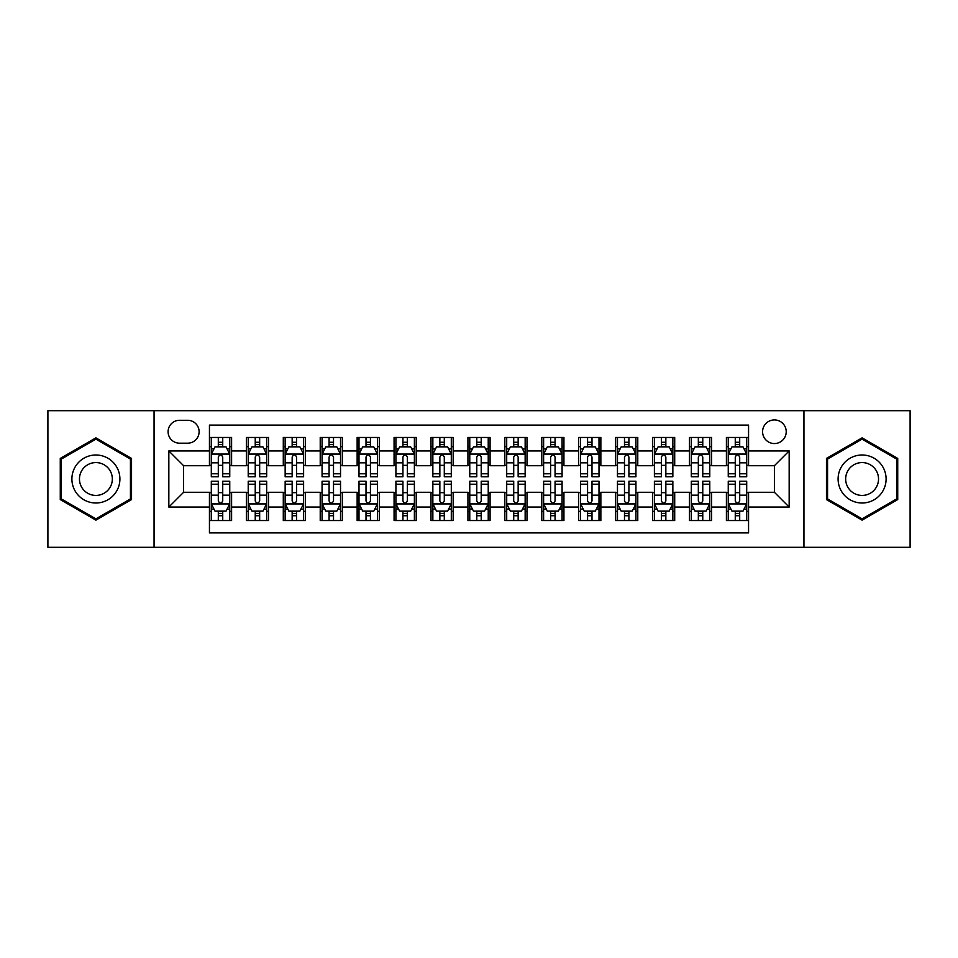 <?xml version="1.0" encoding="UTF-8"?>
<svg xmlns="http://www.w3.org/2000/svg" width="958" height="958" viewBox="0 0 958 958"><rect width="100%" height="100%" fill="white"/><g stroke="black" fill="none" stroke-linecap="round" stroke-linejoin="round"><path stroke-width="1.44" d="M774.399 419.915A11.819 11.819 0 0 0 762.58 431.735A11.819 11.819 0 0 0 774.399 443.554A11.819 11.819 0 0 0 786.219 431.735A11.819 11.819 0 0 0 774.399 419.915M803.942 547.305L910.1 547.305L910.1 410.695L803.942 410.695L803.942 547.305L154.058 547.305L154.058 410.695L47.9 410.695L47.9 547.305L154.058 547.305M748.557 437.459L726.404 437.459L726.404 450.943L711.626 450.943L711.626 465.708L726.404 465.708L726.404 450.943M711.626 450.943L711.626 437.459L689.473 437.459L689.473 450.943L674.707 450.943L674.707 465.708L689.473 465.708L689.473 450.943M674.707 450.943L674.707 437.459L652.554 437.459L652.554 450.943L637.777 450.943L637.777 465.708L652.554 465.708L652.554 450.943M637.777 450.943L637.777 437.459L615.623 437.459L615.623 450.943L600.858 450.943L600.858 465.708L615.623 465.708L615.623 450.943M600.858 450.943L600.858 437.459L578.692 437.459L578.692 450.943L563.927 450.943L563.927 465.708L578.692 465.708L578.692 450.943M563.927 450.943L563.927 437.459L541.773 437.459L541.773 450.943L527.008 450.943L527.008 465.708L541.773 465.708L541.773 450.943M527.008 450.943L527.008 437.459L504.842 437.459L504.842 450.943L490.077 450.943L490.077 465.708L504.842 465.708L504.842 450.943M490.077 450.943L490.077 437.459L467.923 437.459L467.923 450.943L453.158 450.943L453.158 465.708L467.923 465.708L467.923 450.943M453.158 450.943L453.158 437.459L430.992 437.459L430.992 450.943L416.227 450.943L416.227 465.708L430.992 465.708L430.992 450.943M416.227 450.943L416.227 437.459L394.073 437.459L394.073 450.943L379.308 450.943L379.308 465.708L394.073 465.708L394.073 450.943M379.308 450.943L379.308 437.459L357.142 437.459L357.142 450.943L342.377 450.943L342.377 465.708L357.142 465.708L357.142 450.943M342.377 450.943L342.377 437.459L320.223 437.459L320.223 450.943L305.446 450.943L305.446 465.708L320.223 465.708L320.223 450.943M305.446 450.943L305.446 437.459L283.293 437.459L283.293 450.943L268.527 450.943L268.527 465.708L283.293 465.708L283.293 450.943M268.527 450.943L268.527 437.459L246.374 437.459L246.374 465.708L231.597 465.708L231.597 437.459L209.443 437.459M209.443 520.541L231.597 520.541L231.597 492.292L246.374 492.292L246.374 520.541L268.527 520.541L268.527 492.292L283.293 492.292L283.293 507.057L268.527 507.057M283.293 507.057L283.293 520.541L305.446 520.541L305.446 492.292L320.223 492.292L320.223 507.057L305.446 507.057M320.223 507.057L320.223 520.541L342.377 520.541L342.377 492.292L357.142 492.292L357.142 507.057L342.377 507.057M357.142 507.057L357.142 520.541L379.308 520.541L379.308 492.292L394.073 492.292L394.073 507.057L379.308 507.057M394.073 507.057L394.073 520.541L416.227 520.541L416.227 492.292L430.992 492.292L430.992 507.057L416.227 507.057M430.992 507.057L430.992 520.541L453.158 520.541L453.158 492.292L467.923 492.292L467.923 507.057L453.158 507.057M467.923 507.057L467.923 520.541L490.077 520.541L490.077 492.292L504.842 492.292L504.842 507.057L490.077 507.057M504.842 507.057L504.842 520.541L527.008 520.541L527.008 492.292L541.773 492.292L541.773 507.057L527.008 507.057M541.773 507.057L541.773 520.541L563.927 520.541L563.927 492.292L578.692 492.292L578.692 507.057L563.927 507.057M578.692 507.057L578.692 520.541L600.858 520.541L600.858 492.292L615.623 492.292L615.623 507.057L600.858 507.057M615.623 507.057L615.623 520.541L637.777 520.541L637.777 492.292L652.554 492.292L652.554 507.057L637.777 507.057M652.554 507.057L652.554 520.541L674.707 520.541L674.707 492.292L689.473 492.292L689.473 507.057L674.707 507.057M689.473 507.057L689.473 520.541L711.626 520.541L711.626 492.292L726.404 492.292L726.404 507.057L711.626 507.057M179.541 443.183L187.66 443.183A11.448 11.448 0 0 0 199.108 431.735A11.448 11.448 0 0 0 187.66 420.287L179.541 420.287A11.448 11.448 0 0 0 168.093 431.735A11.448 11.448 0 0 0 179.541 443.183M803.942 410.695L154.058 410.695M748.557 450.943L748.557 425.089L209.443 425.089L209.443 465.708L183.601 465.708L183.601 492.292L209.443 492.292L209.443 532.911L748.557 532.911L748.557 492.292L774.399 492.292L774.399 465.708L748.557 465.708L748.557 450.943L789.164 450.943L789.164 507.057L748.557 507.057M209.443 507.057L168.836 507.057L168.836 450.943L209.443 450.943M726.404 507.057L726.404 520.541L748.557 520.541M209.443 446.691L211.299 446.691M218.304 446.691L222.735 446.691M229.752 446.691L231.597 446.691M209.443 465.337L211.299 465.337M218.304 465.337L222.735 465.337M229.752 465.337L231.597 465.337M209.443 492.663L211.299 492.663M218.304 492.663L222.735 492.663M229.752 492.663L231.597 492.663M209.443 511.309L211.299 511.309M218.304 511.309L222.735 511.309M229.752 511.309L231.597 511.309M246.374 465.337L248.218 465.337M255.235 465.337L259.666 465.337M266.683 465.337L268.527 465.337M246.374 446.691L248.218 446.691M255.235 446.691L259.666 446.691M266.683 446.691L268.527 446.691M246.374 492.663L248.218 492.663M255.235 492.663L259.666 492.663M266.683 492.663L268.527 492.663M246.374 511.309L248.218 511.309M255.235 511.309L259.666 511.309M266.683 511.309L268.527 511.309M283.293 492.663L285.149 492.663M292.154 492.663L296.585 492.663M303.602 492.663L305.446 492.663M283.293 511.309L285.149 511.309M292.154 511.309L296.585 511.309M303.602 511.309L305.446 511.309M283.293 446.691L285.149 446.691M292.154 446.691L296.585 446.691M303.602 446.691L305.446 446.691M283.293 465.337L285.149 465.337M292.154 465.337L296.585 465.337M303.602 465.337L305.446 465.337M320.223 492.663L322.068 492.663M329.085 492.663L333.516 492.663M340.533 492.663L342.377 492.663M320.223 511.309L322.068 511.309M329.085 511.309L333.516 511.309M340.533 511.309L342.377 511.309M320.223 446.691L322.068 446.691M329.085 446.691L333.516 446.691M340.533 446.691L342.377 446.691M320.223 465.337L322.068 465.337M329.085 465.337L333.516 465.337M340.533 465.337L342.377 465.337M357.142 492.663L358.999 492.663M366.004 492.663L370.435 492.663M377.452 492.663L379.308 492.663M357.142 511.309L358.999 511.309M366.004 511.309L370.435 511.309M377.452 511.309L379.308 511.309M357.142 446.691L358.999 446.691M366.004 446.691L370.435 446.691M377.452 446.691L379.308 446.691M357.142 465.337L358.999 465.337M366.004 465.337L370.435 465.337M377.452 465.337L379.308 465.337M394.073 492.663L395.917 492.663M402.935 492.663L407.366 492.663M414.383 492.663L416.227 492.663M394.073 511.309L395.917 511.309M402.935 511.309L407.366 511.309M414.383 511.309L416.227 511.309M394.073 446.691L395.917 446.691M402.935 446.691L407.366 446.691M414.383 446.691L416.227 446.691M394.073 465.337L395.917 465.337M402.935 465.337L407.366 465.337M414.383 465.337L416.227 465.337M430.992 492.663L432.848 492.663M439.854 492.663L444.284 492.663M451.302 492.663L453.158 492.663M430.992 511.309L432.848 511.309M439.854 511.309L444.284 511.309M451.302 511.309L453.158 511.309M430.992 446.691L432.848 446.691M439.854 446.691L444.284 446.691M451.302 446.691L453.158 446.691M430.992 465.337L432.848 465.337M439.854 465.337L444.284 465.337M451.302 465.337L453.158 465.337M467.923 492.663L469.767 492.663M476.785 492.663L481.215 492.663M488.233 492.663L490.077 492.663M467.923 511.309L469.767 511.309M476.785 511.309L481.215 511.309M488.233 511.309L490.077 511.309M467.923 446.691L469.767 446.691M476.785 446.691L481.215 446.691M488.233 446.691L490.077 446.691M467.923 465.337L469.767 465.337M476.785 465.337L481.215 465.337M488.233 465.337L490.077 465.337M504.842 492.663L506.698 492.663M513.716 492.663L518.146 492.663M525.152 492.663L527.008 492.663M504.842 511.309L506.698 511.309M513.716 511.309L518.146 511.309M525.152 511.309L527.008 511.309M504.842 446.691L506.698 446.691M513.716 446.691L518.146 446.691M525.152 446.691L527.008 446.691M504.842 465.337L506.698 465.337M513.716 465.337L518.146 465.337M525.152 465.337L527.008 465.337M541.773 492.663L543.617 492.663M550.634 492.663L555.065 492.663M562.083 492.663L563.927 492.663M541.773 511.309L543.617 511.309M550.634 511.309L555.065 511.309M562.083 511.309L563.927 511.309M541.773 446.691L543.617 446.691M550.634 446.691L555.065 446.691M562.083 446.691L563.927 446.691M541.773 465.337L543.617 465.337M550.634 465.337L555.065 465.337M562.083 465.337L563.927 465.337M578.692 492.663L580.548 492.663M587.565 492.663L591.996 492.663M599.001 492.663L600.858 492.663M578.692 511.309L580.548 511.309M587.565 511.309L591.996 511.309M599.001 511.309L600.858 511.309M578.692 446.691L580.548 446.691M587.565 446.691L591.996 446.691M599.001 446.691L600.858 446.691M578.692 465.337L580.548 465.337M587.565 465.337L591.996 465.337M599.001 465.337L600.858 465.337M615.623 492.663L617.467 492.663M624.484 492.663L628.915 492.663M635.932 492.663L637.777 492.663M615.623 511.309L617.467 511.309M624.484 511.309L628.915 511.309M635.932 511.309L637.777 511.309M615.623 446.691L617.467 446.691M624.484 446.691L628.915 446.691M635.932 446.691L637.777 446.691M615.623 465.337L617.467 465.337M624.484 465.337L628.915 465.337M635.932 465.337L637.777 465.337M652.554 492.663L654.398 492.663M661.415 492.663L665.846 492.663M672.851 492.663L674.707 492.663M652.554 511.309L654.398 511.309M661.415 511.309L665.846 511.309M672.851 511.309L674.707 511.309M652.554 446.691L654.398 446.691M661.415 446.691L665.846 446.691M672.851 446.691L674.707 446.691M652.554 465.337L654.398 465.337M661.415 465.337L665.846 465.337M672.851 465.337L674.707 465.337M689.473 492.663L691.317 492.663M698.334 492.663L702.765 492.663M709.782 492.663L711.626 492.663M689.473 511.309L691.317 511.309M698.334 511.309L702.765 511.309M709.782 511.309L711.626 511.309M689.473 446.691L691.317 446.691M698.334 446.691L702.765 446.691M709.782 446.691L711.626 446.691M689.473 465.337L691.317 465.337M698.334 465.337L702.765 465.337M709.782 465.337L711.626 465.337M726.404 492.663L728.248 492.663M735.265 492.663L739.696 492.663M746.701 492.663L748.557 492.663M726.404 511.309L728.248 511.309M735.265 511.309L739.696 511.309M746.701 511.309L748.557 511.309M726.404 446.691L728.248 446.691M735.265 446.691L739.696 446.691M746.701 446.691L748.557 446.691M726.404 465.337L728.248 465.337M735.265 465.337L739.696 465.337M746.701 465.337L748.557 465.337M183.601 465.708L168.836 450.943M183.601 492.292L168.836 507.057M789.164 450.943L774.399 465.708M789.164 507.057L774.399 492.292M95.908 520.146L131.533 499.573L131.533 458.427L95.908 437.854L60.27 458.427L60.27 499.573L95.908 520.146M897.73 458.427L862.092 437.854L826.467 458.427L826.467 499.573L862.092 520.146L897.73 499.573L897.73 458.427M222.735 442.261L218.304 442.261M229.752 473.779L222.735 473.779L222.735 476.785L229.752 476.785L229.752 454.26L226.064 446.871L214.987 446.871L211.299 454.26L211.299 476.785L218.304 476.785L218.304 473.779L211.299 473.779M211.299 454.26L211.299 437.459M229.752 454.26L229.752 437.459M218.304 446.871L218.304 437.459M222.735 437.459L222.735 446.871M222.735 473.779L222.735 457.026C221.262 454.188 219.789 454.188 218.304 457.026L218.304 473.779M218.304 515.739L222.735 515.739M211.299 484.221L218.304 484.221L218.304 481.215L211.299 481.215L211.299 503.74L214.987 511.129L226.064 511.129L229.752 503.74L229.752 481.215L222.735 481.215L222.735 484.221L229.752 484.221M229.752 503.74L229.752 520.541M211.299 503.74L211.299 520.541M222.735 511.129L222.735 520.541M218.304 520.541L218.304 511.129M218.304 484.221L218.304 500.974C219.789 503.812 221.262 503.812 222.735 500.974L222.735 484.221M95.908 455.002A23.998 23.998 0 0 0 71.898 479A23.998 23.998 0 0 0 95.908 502.998A23.998 23.998 0 0 0 119.906 479A23.998 23.998 0 0 0 95.908 455.002M95.908 462.57A16.43 16.43 0 0 0 79.466 479A16.43 16.43 0 0 0 95.908 495.43A16.43 16.43 0 0 0 112.337 479A16.43 16.43 0 0 0 95.908 462.57M130.432 498.938L95.908 518.865L61.372 498.938L61.372 459.062L95.908 439.135L130.432 459.062L130.432 498.938M841.316 467.001A23.998 23.998 0 0 0 850.093 499.789A23.998 23.998 0 0 0 882.881 490.999A23.998 23.998 0 0 0 874.103 458.211A23.998 23.998 0 0 0 841.316 467.001M847.866 470.785A16.43 16.43 0 0 0 853.877 493.226A16.43 16.43 0 0 0 876.33 487.215A16.43 16.43 0 0 0 870.319 464.774A16.43 16.43 0 0 0 847.866 470.785M896.628 459.062L896.628 498.938L862.092 518.865L827.568 498.938L827.568 459.062L862.092 439.135L896.628 459.062M259.666 442.261L255.235 442.261M266.683 473.779L259.666 473.779L259.666 476.785L266.683 476.785L266.683 454.26L262.983 446.871L251.906 446.871L248.218 454.26L248.218 476.785L255.235 476.785L255.235 473.779L248.218 473.779M248.218 454.26L248.218 437.459M266.683 454.26L266.683 437.459M255.235 446.871L255.235 437.459M259.666 437.459L259.666 446.871M259.666 473.779L259.666 457.026C258.193 454.188 256.708 454.188 255.235 457.026L255.235 473.779M296.585 442.261L292.154 442.261M303.602 473.779L296.585 473.779L296.585 476.785L303.602 476.785L303.602 454.26L299.914 446.871L288.837 446.871L285.149 454.26L285.149 476.785L292.154 476.785L292.154 473.779L285.149 473.779M285.149 454.26L285.149 437.459M303.602 454.26L303.602 437.459M292.154 446.871L292.154 437.459M296.585 437.459L296.585 446.871M296.585 473.779L296.585 457.026C295.112 454.188 293.639 454.188 292.154 457.026L292.154 473.779M333.516 442.261L329.085 442.261M340.533 473.779L333.516 473.779L333.516 476.785L340.533 476.785L340.533 454.26L336.833 446.871L325.756 446.871L322.068 454.26L322.068 476.785L329.085 476.785L329.085 473.779L322.068 473.779M322.068 454.26L322.068 437.459M340.533 454.26L340.533 437.459M329.085 446.871L329.085 437.459M333.516 437.459L333.516 446.871M333.516 473.779L333.516 457.026C332.043 454.188 330.558 454.188 329.085 457.026L329.085 473.779M370.435 442.261L366.004 442.261M377.452 473.779L370.435 473.779L370.435 476.785L377.452 476.785L377.452 454.26L373.764 446.871L362.687 446.871L358.999 454.26L358.999 476.785L366.004 476.785L366.004 473.779L358.999 473.779M358.999 454.26L358.999 437.459M377.452 454.26L377.452 437.459M366.004 446.871L366.004 437.459M370.435 437.459L370.435 446.871M370.435 473.779L370.435 457.026C368.962 454.188 367.489 454.188 366.004 457.026L366.004 473.779M255.235 515.739L259.666 515.739M248.218 484.221L255.235 484.221L255.235 481.215L248.218 481.215L248.218 503.74L251.906 511.129L262.983 511.129L266.683 503.74L266.683 481.215L259.666 481.215L259.666 484.221L266.683 484.221M266.683 503.74L266.683 520.541M248.218 503.74L248.218 520.541M259.666 511.129L259.666 520.541M255.235 520.541L255.235 511.129M255.235 484.221L255.235 500.974C256.708 503.812 258.181 503.812 259.666 500.974L259.666 484.221M292.154 515.739L296.585 515.739M285.149 484.221L292.154 484.221L292.154 481.215L285.149 481.215L285.149 503.74L288.837 511.129L299.914 511.129L303.602 503.74L303.602 481.215L296.585 481.215L296.585 484.221L303.602 484.221M303.602 503.74L303.602 520.541M285.149 503.74L285.149 520.541M296.585 511.129L296.585 520.541M292.154 520.541L292.154 511.129M292.154 484.221L292.154 500.974C293.639 503.812 295.112 503.812 296.585 500.974L296.585 484.221M329.085 515.739L333.516 515.739M322.068 484.221L329.085 484.221L329.085 481.215L322.068 481.215L322.068 503.74L325.756 511.129L336.833 511.129L340.533 503.74L340.533 481.215L333.516 481.215L333.516 484.221L340.533 484.221M340.533 503.74L340.533 520.541M322.068 503.74L322.068 520.541M333.516 511.129L333.516 520.541M329.085 520.541L329.085 511.129M329.085 484.221L329.085 500.974C330.558 503.812 332.031 503.812 333.516 500.974L333.516 484.221M366.004 515.739L370.435 515.739M358.999 484.221L366.004 484.221L366.004 481.215L358.999 481.215L358.999 503.74L362.687 511.129L373.764 511.129L377.452 503.74L377.452 481.215L370.435 481.215L370.435 484.221L377.452 484.221M377.452 503.74L377.452 520.541M358.999 503.74L358.999 520.541M370.435 511.129L370.435 520.541M366.004 520.541L366.004 511.129M366.004 484.221L366.004 500.974C367.489 503.812 368.962 503.812 370.435 500.974L370.435 484.221M407.366 442.261L402.935 442.261M414.383 473.779L407.366 473.779L407.366 476.785L414.383 476.785L414.383 454.26L410.695 446.871L399.606 446.871L395.917 454.26L395.917 476.785L402.935 476.785L402.935 473.779L395.917 473.779M395.917 454.26L395.917 437.459M414.383 454.26L414.383 437.459M402.935 446.871L402.935 437.459M407.366 437.459L407.366 446.871M407.366 473.779L407.366 457.026C405.893 454.188 404.408 454.188 402.935 457.026L402.935 473.779M402.935 515.739L407.366 515.739M395.917 484.221L402.935 484.221L402.935 481.215L395.917 481.215L395.917 503.74L399.606 511.129L410.695 511.129L414.383 503.74L414.383 481.215L407.366 481.215L407.366 484.221L414.383 484.221M414.383 503.74L414.383 520.541M395.917 503.74L395.917 520.541M407.366 511.129L407.366 520.541M402.935 520.541L402.935 511.129M402.935 484.221L402.935 500.974C404.408 503.812 405.881 503.812 407.366 500.974L407.366 484.221M444.284 442.261L439.854 442.261M451.302 473.779L444.284 473.779L444.284 476.785L451.302 476.785L451.302 454.26L447.614 446.871L436.537 446.871L432.848 454.26L432.848 476.785L439.854 476.785L439.854 473.779L432.848 473.779M432.848 454.26L432.848 437.459M451.302 454.26L451.302 437.459M439.854 446.871L439.854 437.459M444.284 437.459L444.284 446.871M444.284 473.779L444.284 457.026C442.812 454.188 441.339 454.188 439.854 457.026L439.854 473.779M439.854 515.739L444.284 515.739M432.848 484.221L439.854 484.221L439.854 481.215L432.848 481.215L432.848 503.74L436.537 511.129L447.614 511.129L451.302 503.74L451.302 481.215L444.284 481.215L444.284 484.221L451.302 484.221M451.302 503.74L451.302 520.541M432.848 503.74L432.848 520.541M444.284 511.129L444.284 520.541M439.854 520.541L439.854 511.129M439.854 484.221L439.854 500.974C441.339 503.812 442.812 503.812 444.284 500.974L444.284 484.221M481.215 442.261L476.785 442.261M488.233 473.779L481.215 473.779L481.215 476.785L488.233 476.785L488.233 454.26L484.544 446.871L473.456 446.871L469.767 454.26L469.767 476.785L476.785 476.785L476.785 473.779L469.767 473.779M469.767 454.26L469.767 437.459M488.233 454.26L488.233 437.459M476.785 446.871L476.785 437.459M481.215 437.459L481.215 446.871M481.215 473.779L481.215 457.026C479.742 454.188 478.258 454.188 476.785 457.026L476.785 473.779M476.785 515.739L481.215 515.739M469.767 484.221L476.785 484.221L476.785 481.215L469.767 481.215L469.767 503.74L473.456 511.129L484.544 511.129L488.233 503.74L488.233 481.215L481.215 481.215L481.215 484.221L488.233 484.221M488.233 503.74L488.233 520.541M469.767 503.74L469.767 520.541M481.215 511.129L481.215 520.541M476.785 520.541L476.785 511.129M476.785 484.221L476.785 500.974C478.258 503.812 479.742 503.812 481.215 500.974L481.215 484.221M518.146 442.261L513.716 442.261M525.152 473.779L518.146 473.779L518.146 476.785L525.152 476.785L525.152 454.26L521.463 446.871L510.386 446.871L506.698 454.26L506.698 476.785L513.716 476.785L513.716 473.779L506.698 473.779M506.698 454.26L506.698 437.459M525.152 454.26L525.152 437.459M513.716 446.871L513.716 437.459M518.146 437.459L518.146 446.871M518.146 473.779L518.146 457.026C516.661 454.188 515.188 454.188 513.716 457.026L513.716 473.779M513.716 515.739L518.146 515.739M506.698 484.221L513.716 484.221L513.716 481.215L506.698 481.215L506.698 503.74L510.386 511.129L521.463 511.129L525.152 503.74L525.152 481.215L518.146 481.215L518.146 484.221L525.152 484.221M525.152 503.74L525.152 520.541M506.698 503.74L506.698 520.541M518.146 511.129L518.146 520.541M513.716 520.541L513.716 511.129M513.716 484.221L513.716 500.974C515.188 503.812 516.661 503.812 518.146 500.974L518.146 484.221M555.065 442.261L550.634 442.261M562.083 473.779L555.065 473.779L555.065 476.785L562.083 476.785L562.083 454.26L558.394 446.871L547.305 446.871L543.617 454.26L543.617 476.785L550.634 476.785L550.634 473.779L543.617 473.779M543.617 454.26L543.617 437.459M562.083 454.26L562.083 437.459M550.634 446.871L550.634 437.459M555.065 437.459L555.065 446.871M555.065 473.779L555.065 457.026C553.592 454.188 552.119 454.188 550.634 457.026L550.634 473.779M550.634 515.739L555.065 515.739M543.617 484.221L550.634 484.221L550.634 481.215L543.617 481.215L543.617 503.74L547.305 511.129L558.394 511.129L562.083 503.74L562.083 481.215L555.065 481.215L555.065 484.221L562.083 484.221M562.083 503.74L562.083 520.541M543.617 503.74L543.617 520.541M555.065 511.129L555.065 520.541M550.634 520.541L550.634 511.129M550.634 484.221L550.634 500.974C552.107 503.812 553.592 503.812 555.065 500.974L555.065 484.221M591.996 442.261L587.565 442.261M599.001 473.779L591.996 473.779L591.996 476.785L599.001 476.785L599.001 454.26L595.313 446.871L584.236 446.871L580.548 454.26L580.548 476.785L587.565 476.785L587.565 473.779L580.548 473.779M580.548 454.26L580.548 437.459M599.001 454.26L599.001 437.459M587.565 446.871L587.565 437.459M591.996 437.459L591.996 446.871M591.996 473.779L591.996 457.026C590.511 454.188 589.038 454.188 587.565 457.026L587.565 473.779M587.565 515.739L591.996 515.739M580.548 484.221L587.565 484.221L587.565 481.215L580.548 481.215L580.548 503.74L584.236 511.129L595.313 511.129L599.001 503.74L599.001 481.215L591.996 481.215L591.996 484.221L599.001 484.221M599.001 503.74L599.001 520.541M580.548 503.74L580.548 520.541M591.996 511.129L591.996 520.541M587.565 520.541L587.565 511.129M587.565 484.221L587.565 500.974C589.038 503.812 590.511 503.812 591.996 500.974L591.996 484.221M628.915 442.261L624.484 442.261M635.932 473.779L628.915 473.779L628.915 476.785L635.932 476.785L635.932 454.26L632.244 446.871L621.167 446.871L617.467 454.26L617.467 476.785L624.484 476.785L624.484 473.779L617.467 473.779M617.467 454.26L617.467 437.459M635.932 454.26L635.932 437.459M624.484 446.871L624.484 437.459M628.915 437.459L628.915 446.871M628.915 473.779L628.915 457.026C627.442 454.188 625.969 454.188 624.484 457.026L624.484 473.779M624.484 515.739L628.915 515.739M617.467 484.221L624.484 484.221L624.484 481.215L617.467 481.215L617.467 503.74L621.167 511.129L632.244 511.129L635.932 503.74L635.932 481.215L628.915 481.215L628.915 484.221L635.932 484.221M635.932 503.74L635.932 520.541M617.467 503.74L617.467 520.541M628.915 511.129L628.915 520.541M624.484 520.541L624.484 511.129M624.484 484.221L624.484 500.974C625.957 503.812 627.442 503.812 628.915 500.974L628.915 484.221M665.846 442.261L661.415 442.261M672.851 473.779L665.846 473.779L665.846 476.785L672.851 476.785L672.851 454.26L669.163 446.871L658.086 446.871L654.398 454.26L654.398 476.785L661.415 476.785L661.415 473.779L654.398 473.779M654.398 454.26L654.398 437.459M672.851 454.26L672.851 437.459M661.415 446.871L661.415 437.459M665.846 437.459L665.846 446.871M665.846 473.779L665.846 457.026C664.361 454.188 662.888 454.188 661.415 457.026L661.415 473.779M661.415 515.739L665.846 515.739M654.398 484.221L661.415 484.221L661.415 481.215L654.398 481.215L654.398 503.74L658.086 511.129L669.163 511.129L672.851 503.74L672.851 481.215L665.846 481.215L665.846 484.221L672.851 484.221M672.851 503.74L672.851 520.541M654.398 503.74L654.398 520.541M665.846 511.129L665.846 520.541M661.415 520.541L661.415 511.129M661.415 484.221L661.415 500.974C662.888 503.812 664.361 503.812 665.846 500.974L665.846 484.221M702.765 442.261L698.334 442.261M709.782 473.779L702.765 473.779L702.765 476.785L709.782 476.785L709.782 454.26L706.094 446.871L695.017 446.871L691.317 454.26L691.317 476.785L698.334 476.785L698.334 473.779L691.317 473.779M691.317 454.26L691.317 437.459M709.782 454.26L709.782 437.459M698.334 446.871L698.334 437.459M702.765 437.459L702.765 446.871M702.765 473.779L702.765 457.026C701.292 454.188 699.819 454.188 698.334 457.026L698.334 473.779M698.334 515.739L702.765 515.739M691.317 484.221L698.334 484.221L698.334 481.215L691.317 481.215L691.317 503.74L695.017 511.129L706.094 511.129L709.782 503.74L709.782 481.215L702.765 481.215L702.765 484.221L709.782 484.221M709.782 503.74L709.782 520.541M691.317 503.74L691.317 520.541M702.765 511.129L702.765 520.541M698.334 520.541L698.334 511.129M698.334 484.221L698.334 500.974C699.807 503.812 701.292 503.812 702.765 500.974L702.765 484.221M739.696 442.261L735.265 442.261M746.701 473.779L739.696 473.779L739.696 476.785L746.701 476.785L746.701 454.26L743.013 446.871L731.936 446.871L728.248 454.26L728.248 476.785L735.265 476.785L735.265 473.779L728.248 473.779M728.248 454.26L728.248 437.459M746.701 454.26L746.701 437.459M735.265 446.871L735.265 437.459M739.696 437.459L739.696 446.871M739.696 473.779L739.696 457.026C738.211 454.188 736.738 454.188 735.265 457.026L735.265 473.779M735.265 515.739L739.696 515.739M728.248 484.221L735.265 484.221L735.265 481.215L728.248 481.215L728.248 503.74L731.936 511.129L743.013 511.129L746.701 503.74L746.701 481.215L739.696 481.215L739.696 484.221L746.701 484.221M746.701 503.74L746.701 520.541M728.248 503.74L728.248 520.541M739.696 511.129L739.696 520.541M735.265 520.541L735.265 511.129M735.265 484.221L735.265 500.974C736.738 503.812 738.211 503.812 739.696 500.974L739.696 484.221M246.374 507.057L231.597 507.057M246.374 450.943L231.597 450.943M229.669 454.08L211.383 454.08M211.299 448.907L213.969 448.907M227.082 448.907L229.752 448.907M218.304 462.822L211.299 462.822M229.752 462.822L222.735 462.822M222.735 444.608L218.304 444.608M211.383 503.92L229.669 503.92M229.752 509.093L227.082 509.093M213.969 509.093L211.299 509.093M222.735 495.178L229.752 495.178M211.299 495.178L218.304 495.178M218.304 513.392L222.735 513.392M266.587 454.08L248.314 454.08M248.218 448.907L250.9 448.907M264.001 448.907L266.683 448.907M255.235 462.822L248.218 462.822M266.683 462.822L259.666 462.822M259.666 444.608L255.235 444.608M303.518 454.08L285.233 454.08M285.149 448.907L287.819 448.907M300.932 448.907L303.602 448.907M292.154 462.822L285.149 462.822M303.602 462.822L296.585 462.822M296.585 444.608L292.154 444.608M340.437 454.08L322.163 454.08M322.068 448.907L324.75 448.907M337.851 448.907L340.533 448.907M329.085 462.822L322.068 462.822M340.533 462.822L333.516 462.822M333.516 444.608L329.085 444.608M377.368 454.08L359.082 454.08M358.999 448.907L361.669 448.907M374.782 448.907L377.452 448.907M366.004 462.822L358.999 462.822M377.452 462.822L370.435 462.822M370.435 444.608L366.004 444.608M248.314 503.92L266.587 503.92M266.683 509.093L264.001 509.093M250.9 509.093L248.218 509.093M259.666 495.178L266.683 495.178M248.218 495.178L255.235 495.178M255.235 513.392L259.666 513.392M285.233 503.92L303.518 503.92M303.602 509.093L300.932 509.093M287.819 509.093L285.149 509.093M296.585 495.178L303.602 495.178M285.149 495.178L292.154 495.178M292.154 513.392L296.585 513.392M322.163 503.92L340.437 503.92M340.533 509.093L337.851 509.093M324.75 509.093L322.068 509.093M333.516 495.178L340.533 495.178M322.068 495.178L329.085 495.178M329.085 513.392L333.516 513.392M359.082 503.92L377.368 503.92M377.452 509.093L374.782 509.093M361.669 509.093L358.999 509.093M370.435 495.178L377.452 495.178M358.999 495.178L366.004 495.178M366.004 513.392L370.435 513.392M414.287 454.08L396.013 454.08M395.917 448.907L398.6 448.907M411.701 448.907L414.383 448.907M402.935 462.822L395.917 462.822M414.383 462.822L407.366 462.822M407.366 444.608L402.935 444.608M396.013 503.92L414.287 503.92M414.383 509.093L411.701 509.093M398.6 509.093L395.917 509.093M407.366 495.178L414.383 495.178M395.917 495.178L402.935 495.178M402.935 513.392L407.366 513.392M451.218 454.08L432.932 454.08M432.848 448.907L435.519 448.907M448.631 448.907L451.302 448.907M439.854 462.822L432.848 462.822M451.302 462.822L444.284 462.822M444.284 444.608L439.854 444.608M432.932 503.92L451.218 503.92M451.302 509.093L448.631 509.093M435.519 509.093L432.848 509.093M444.284 495.178L451.302 495.178M432.848 495.178L439.854 495.178M439.854 513.392L444.284 513.392M488.137 454.08L469.863 454.08M469.767 448.907L472.45 448.907M485.55 448.907L488.233 448.907M476.785 462.822L469.767 462.822M488.233 462.822L481.215 462.822M481.215 444.608L476.785 444.608M469.863 503.92L488.137 503.92M488.233 509.093L485.55 509.093M472.45 509.093L469.767 509.093M481.215 495.178L488.233 495.178M469.767 495.178L476.785 495.178M476.785 513.392L481.215 513.392M525.068 454.08L506.782 454.08M506.698 448.907L509.369 448.907M522.481 448.907L525.152 448.907M513.716 462.822L506.698 462.822M525.152 462.822L518.146 462.822M518.146 444.608L513.716 444.608M506.782 503.92L525.068 503.92M525.152 509.093L522.481 509.093M509.369 509.093L506.698 509.093M518.146 495.178L525.152 495.178M506.698 495.178L513.716 495.178M513.716 513.392L518.146 513.392M561.987 454.08L543.713 454.08M543.617 448.907L546.299 448.907M559.4 448.907L562.083 448.907M550.634 462.822L543.617 462.822M562.083 462.822L555.065 462.822M555.065 444.608L550.634 444.608M543.713 503.92L561.987 503.92M562.083 509.093L559.4 509.093M546.299 509.093L543.617 509.093M555.065 495.178L562.083 495.178M543.617 495.178L550.634 495.178M550.634 513.392L555.065 513.392M598.918 454.08L580.632 454.08M580.548 448.907L583.218 448.907M596.331 448.907L599.001 448.907M587.565 462.822L580.548 462.822M599.001 462.822L591.996 462.822M591.996 444.608L587.565 444.608M580.632 503.92L598.918 503.92M599.001 509.093L596.331 509.093M583.218 509.093L580.548 509.093M591.996 495.178L599.001 495.178M580.548 495.178L587.565 495.178M587.565 513.392L591.996 513.392M635.837 454.08L617.563 454.08M617.467 448.907L620.149 448.907M633.25 448.907L635.932 448.907M624.484 462.822L617.467 462.822M635.932 462.822L628.915 462.822M628.915 444.608L624.484 444.608M617.563 503.92L635.837 503.92M635.932 509.093L633.25 509.093M620.149 509.093L617.467 509.093M628.915 495.178L635.932 495.178M617.467 495.178L624.484 495.178M624.484 513.392L628.915 513.392M672.767 454.08L654.482 454.08M654.398 448.907L657.068 448.907M670.181 448.907L672.851 448.907M661.415 462.822L654.398 462.822M672.851 462.822L665.846 462.822M665.846 444.608L661.415 444.608M654.482 503.92L672.767 503.92M672.851 509.093L670.181 509.093M657.068 509.093L654.398 509.093M665.846 495.178L672.851 495.178M654.398 495.178L661.415 495.178M661.415 513.392L665.846 513.392M709.686 454.08L691.413 454.08M691.317 448.907L693.999 448.907M707.1 448.907L709.782 448.907M698.334 462.822L691.317 462.822M709.782 462.822L702.765 462.822M702.765 444.608L698.334 444.608M691.413 503.92L709.686 503.92M709.782 509.093L707.1 509.093M693.999 509.093L691.317 509.093M702.765 495.178L709.782 495.178M691.317 495.178L698.334 495.178M698.334 513.392L702.765 513.392M746.617 454.08L728.331 454.08M728.248 448.907L730.918 448.907M744.031 448.907L746.701 448.907M735.265 462.822L728.248 462.822M746.701 462.822L739.696 462.822M739.696 444.608L735.265 444.608M728.331 503.92L746.617 503.92M746.701 509.093L744.031 509.093M730.918 509.093L728.248 509.093M739.696 495.178L746.701 495.178M728.248 495.178L735.265 495.178M735.265 513.392L739.696 513.392"/></g></svg>
